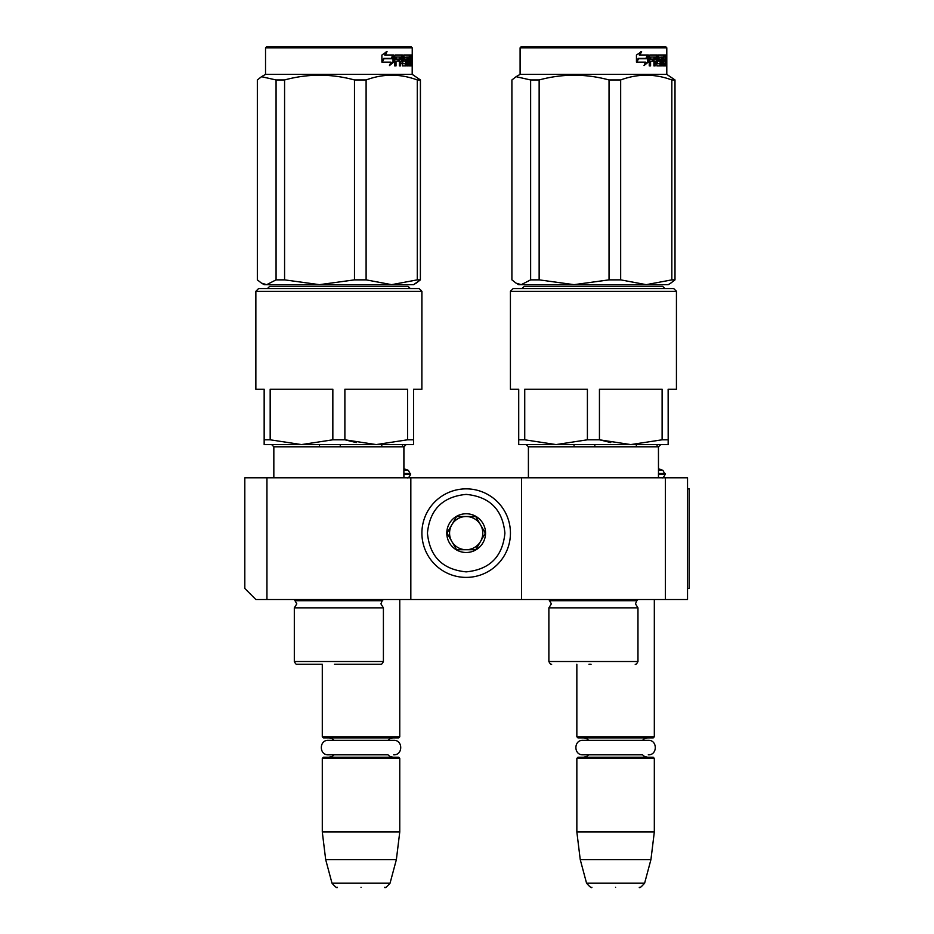 <?xml version="1.0" encoding="UTF-8"?>
<svg xmlns="http://www.w3.org/2000/svg" width="934" height="934" viewBox="0 0 934 934"><rect width="100%" height="100%" fill="white"/><g stroke="black" fill="none" stroke-linecap="round" stroke-linejoin="round"><path stroke-width="1.4" d="M266.949 599.535L255.881 599.535L244.813 588.467L244.813 477.788L266.949 477.788L266.949 599.535L521.511 599.535L521.511 477.788L687.529 477.788L687.529 599.535L521.511 599.535M266.949 477.788L521.511 477.788M665.393 477.788L665.393 599.535M410.832 599.535L410.832 477.788M403.885 468.728L408.368 470.351L410.551 474.472C409.197 477.204 408.088 478.313 407.236 477.788L407.516 477.788M665.113 474.472L658.447 474.472L658.493 477.788L658.447 446.802L658.493 468.74L662.93 470.351L665.113 474.472C663.759 477.204 662.65 478.313 661.797 477.788L662.066 477.788M322.288 664.284L297.129 664.284L322.288 664.284L322.288 736.774L399.764 736.774L399.764 599.535M322.288 736.774L323.397 737.883L398.655 737.883L399.764 736.774M322.288 758.361L323.397 757.252L398.655 757.252L399.764 758.361L322.288 758.361L322.288 831.961L399.764 831.961L399.764 758.361M396.366 859.63L390.05 883.202L332.002 883.202L325.686 859.63L396.366 859.63L399.764 831.961M361.026 887.3C330.484 887.3 330.484 887.3 361.026 887.3C391.568 887.3 391.568 887.3 361.026 887.3M576.85 664.284L576.85 736.774L654.325 736.774L654.325 599.535M576.85 736.774L577.959 737.883L653.216 737.883L654.325 736.774M576.85 758.361L577.959 757.252L653.216 757.252L654.325 758.361L576.85 758.361L576.85 831.961L654.325 831.961L654.325 758.361M650.928 859.63L644.612 883.202L586.564 883.202L580.247 859.63L650.928 859.63L654.325 831.961M615.588 887.3C585.046 887.3 585.046 887.3 615.588 887.3C646.13 887.3 646.13 887.3 615.588 887.3M662.93 470.351L658.447 470.351M657.116 446.802L657.116 444.584M636.346 446.802L636.346 444.584M594.818 446.802L594.818 444.584M574.048 446.802L574.048 444.584M408.368 470.351L403.885 470.351M402.554 446.802L402.554 444.584M381.796 446.802L381.796 444.584M340.256 446.802L340.256 444.584M319.498 446.802L319.498 444.584M510.443 533.127A44.272 44.272 0 0 0 466.171 488.856A44.272 44.272 0 0 0 421.899 533.127A44.272 44.272 0 0 0 466.171 577.399A44.272 44.272 0 0 0 510.443 533.127M504.909 533.127C502.609 509.602 489.696 496.69 466.171 494.39C442.646 496.69 429.733 509.602 427.433 533.127C429.733 556.652 442.634 569.565 466.171 571.865C489.696 569.577 502.609 556.664 504.909 533.127M485.54 533.127A19.369 19.369 0 0 0 466.171 513.758A19.369 19.369 0 0 0 446.802 533.127A19.369 19.369 0 0 0 466.171 552.496A19.369 19.369 0 0 0 485.54 533.127M485.341 533.127L475.756 516.525L456.586 516.525L447.001 533.127L456.586 549.729L475.756 549.729L485.341 533.127M451.787 541.428A16.602 16.602 0 0 1 451.787 524.826A16.602 16.602 0 0 0 466.171 549.729A16.602 16.602 0 0 0 480.543 524.826A16.602 16.602 0 0 0 451.787 524.826A16.602 16.602 0 0 1 466.171 516.525M480.543 524.826A16.602 16.602 0 0 1 466.171 549.729M393.121 757.252L389.653 756.271L387.984 754.824L328.348 754.824L334.068 754.824L332.352 756.306L328.931 757.252M328.348 754.824C318.996 755.267 318.996 739.868 328.348 740.323L393.704 740.323C403.056 739.868 403.056 755.267 393.704 754.824M647.682 757.252L644.343 756.353L642.545 754.824L582.909 754.824L588.63 754.824L586.867 756.33L583.493 757.252M582.909 754.824C573.558 755.267 573.558 739.868 582.909 740.323L648.266 740.323C657.618 739.868 657.618 755.267 648.266 754.824M332.843 439.797L301.507 444.584L270.171 439.797L270.171 389.244L332.843 389.244L332.843 439.797L344.879 439.797L356.228 442.576M419.109 288.536L258.625 288.536L255.858 291.303L421.876 291.303L421.876 389.244L421.923 291.303L419.109 288.536L421.923 291.303M255.858 291.303L255.858 389.244L264.159 389.244L264.159 444.584L376.215 444.584L344.879 439.797L344.879 389.244L407.551 389.244L407.551 439.797L376.215 444.584L413.622 444.584L413.622 439.797L407.551 439.797M270.171 439.797L264.159 439.797L264.159 442.879M338.867 664.284L380.652 664.284L338.867 664.284C375.024 664.284 375.024 664.284 338.867 664.284L334.5 664.284M297.082 664.284C296.405 664.728 295.483 663.805 294.315 661.517L383.407 661.517L383.407 607.847L294.315 607.847L296.802 603.866L294.315 599.535M267.474 288.536L269.692 286.318L408.088 286.318L410.306 288.536M413.575 442.879L413.575 389.244L421.876 389.244M376.215 444.584L406.103 444.584L376.215 444.584M411.077 46.7L412.186 47.809L265.536 47.809L266.645 46.7L411.135 46.7L412.244 47.809L412.244 74.37L265.536 74.37L261.52 76.693L276.067 79.962L276.067 279.861L284.578 279.861L319.463 284.66L354.476 279.861L366.105 279.861L391.638 284.66L266.727 284.66L276.067 279.861M276.067 79.962L284.578 79.962C307.881 73.634 331.185 73.634 354.476 79.962L366.105 79.962C383.162 73.634 400.219 73.634 417.276 79.962L420.393 79.962L420.393 279.861L413.622 284.66L391.638 284.66L417.276 279.861L420.393 279.861L415.992 283.259M420.393 279.861L420.44 79.962L412.186 74.37L412.244 47.809M261.742 283.259L264.159 284.66L266.727 284.66M261.52 76.693L257.34 79.962L257.34 279.861L261.52 283.142L266.68 284.66M284.578 79.962L284.578 279.861M354.476 79.962L354.476 279.861M366.105 79.962L366.105 279.861M417.276 79.962L417.276 279.861M393.844 62.029L389.466 65.567L390.937 62.134L382.286 62.134L383.967 58.76L392.35 58.76L393.844 55.001L393.844 62.029L393.016 62.029L393.016 57.102M389.863 64.644L393.016 62.029M386.314 51.51L384.715 55.001L385.415 55.001L387.05 51.51L381.889 55.059L381.889 62.134L383.781 58.375L381.889 60.838M383.781 58.375L392.187 58.375L393.541 55.001L385.415 55.001M391.381 58.375L392.712 55.001M409.057 61.142L409.057 59.099L410.131 59.099L410.131 61.142L408.45 61.142L409.115 61.142L409.209 63.851L408.45 63.851L410.668 63.851L410.738 55.001L411.707 55.001L411.801 55.853L410.738 55.853M404.55 61.142L403.5 60.29L403.897 55.001L410.365 55.001L410.365 57.044L408.45 57.044L409.209 57.044L409.115 59.099L408.45 59.099L409.057 59.099M403.897 61.142L405.554 61.142L405.181 59.099M401.935 63.524L405.554 63.851L405.554 61.142M402.951 63.851L401.83 63.524M402.787 63.524L402.787 55.853L401.83 55.853L401.83 57.067M401.83 61.142L401.83 59.099M399.367 65.905L400.511 65.905L400.511 61.142L399.577 61.142L399.367 65.905L399.367 57.044L395.362 57.044L396.226 57.044L396.016 59.099L395.152 59.099L398.9 59.099L398.9 61.142L395.152 61.142L396.016 61.142L396.016 65.905L394.697 65.905L394.697 55.853L395.257 55.001L402.367 55.001L402.787 55.853M398.456 61.142L398.456 59.099M399.577 61.142L401.935 61.142L402.367 65.905L406.197 65.905L405.998 65.041M403.616 59.099L406.197 59.099L406.535 65.041L405.508 65.041L405.508 63.851M404.469 58.76L404.469 57.383L403.5 57.383L404.609 57.044L403.616 57.044M404.469 57.383L407.026 57.044L407.026 65.905L407.761 65.905L407.761 57.044L407.026 57.044M409.968 63.851L410.902 65.905L408.718 65.905L408.45 57.044L407.761 57.044M411.065 65.041L410.738 61.142M411.544 65.905L411.065 61.142M410.902 65.905L410.446 65.041M411.801 65.905L411.52 61.481M411.544 58.935L411.801 61.481M411.649 60.208L410.738 60.208M411.801 58.935L411.801 55.853M412.127 56.379L412.057 57.768L412.092 56.379M410.855 55.853L410.948 55.001M406.535 65.041L406.197 65.905M409.652 57.044L409.652 55.001M399.752 57.044L400.686 57.044L399.752 57.044L399.577 59.099L400.511 59.099L400.686 57.044L401.76 57.044L401.935 59.099L399.577 59.099M411.065 57.044L411.544 59.099L410.738 57.044M409.29 57.044L409.29 55.001M402.519 55.853L402.916 55.001M401.41 55.001L401.83 55.853M394.697 65.905L395.152 61.142M397.989 61.142L397.989 59.099M395.152 59.099L395.362 57.044M405.508 65.041L405.181 65.905M409.968 65.041L409.816 65.905M411.976 57.348L411.976 55.398M412.034 57.348L412.011 55.398M255.904 389.244L264.159 389.244M413.622 442.879L413.622 444.584M413.622 389.244L413.622 439.797M403.943 468.74L403.943 446.802L273.837 446.802L271.631 444.584L264.205 444.584M420.44 79.962L412.244 74.37M587.404 439.797L556.069 444.584L524.733 439.797L524.733 389.244L587.404 389.244L587.404 439.797L599.441 439.797L610.789 442.576M673.671 288.536L513.186 288.536L510.419 291.303L676.438 291.303L676.438 389.244L676.485 291.303L673.671 288.536L676.485 291.303M510.419 291.303L510.419 389.244L518.72 389.244L518.72 444.584L526.192 444.584L518.767 444.584M524.733 439.797L518.72 439.797L518.72 442.879M588.957 664.284L591.07 664.284M551.644 664.284C550.967 664.728 550.044 663.805 548.877 661.517L637.969 661.517L637.969 607.847L548.877 607.847L551.364 603.866L548.877 599.535M522.036 288.536L524.254 286.318L662.65 286.318L664.868 288.536M518.72 444.584L668.137 444.584L668.184 439.797L662.113 439.797L630.777 444.584L599.441 439.797L599.441 389.244L662.113 389.244L662.113 439.797M676.438 389.244L668.137 389.244L668.184 444.584L660.665 444.584L658.447 446.802L528.399 446.802L526.192 444.584M665.638 46.7L666.748 47.809L520.098 47.809L521.207 46.7L665.697 46.7L666.794 47.809L666.794 74.37L520.098 74.37L516.082 76.693L530.629 79.962L530.629 279.861L539.14 279.861L574.025 284.66L609.038 279.861L620.666 279.861L646.2 284.66L521.277 284.66L530.629 279.861M668.184 284.66L670.81 283.142L668.184 284.66L646.2 284.66L671.838 279.861L674.955 279.861L670.542 283.259M530.629 79.962L539.14 79.962C562.443 73.634 585.735 73.634 609.038 79.962L620.666 79.962C637.724 73.634 654.781 73.634 671.838 79.962L674.955 79.962L675.002 279.861L670.6 283.259M675.002 279.861L675.002 79.962L666.748 74.37L666.794 47.809M516.304 283.259L518.72 284.66L521.277 284.66M516.082 76.693L511.902 79.962L511.902 279.861L516.082 283.142L521.242 284.66M539.14 79.962L539.14 279.861M609.038 79.962L609.038 279.861M620.666 79.962L620.666 279.861M671.838 79.962L671.838 279.861M648.406 62.029L644.028 65.567L645.499 62.134L636.836 62.134L638.529 58.76L646.912 58.76L648.406 55.001L648.406 62.029L647.577 62.029L647.577 57.102M644.425 64.644L647.577 62.029M640.876 51.51L639.276 55.001L639.977 55.001L641.611 51.51L636.451 55.059L636.451 62.134L638.342 58.375L636.451 60.838M638.342 58.375L646.748 58.375L648.103 55.001L639.977 55.001M645.943 58.375L647.274 55.001M663.619 61.142L663.619 59.099L664.693 59.099L664.693 61.142L663.012 61.142L663.677 61.142L663.77 63.851L663.012 63.851L665.23 63.851L665.3 55.001L666.257 55.001L666.362 55.853L665.3 55.853M659.1 61.142L658.05 60.29L658.458 55.001L664.926 55.001L664.926 57.044L663.012 57.044L663.77 57.044L663.677 59.099L663.012 59.099L663.619 59.099M658.458 61.142L660.116 61.142L660.116 63.851L656.38 63.524M656.497 63.524L657.349 63.524L657.349 55.853L656.38 55.853L656.38 57.067M656.38 61.142L656.38 59.099M653.928 65.905L655.061 65.905L655.061 61.142L654.139 61.142L653.928 65.905L653.928 57.044L649.924 57.044L650.788 57.044L650.578 59.099L649.714 59.099L653.461 59.099L653.461 61.142L649.714 61.142L650.578 61.142L650.578 65.905L649.247 65.905L649.247 55.853L649.819 55.001L656.929 55.001L657.349 55.853M653.018 61.142L653.018 59.099M654.139 61.142L656.497 61.142L656.929 65.905L660.758 65.905L660.56 65.041M658.178 59.099L660.758 59.099L661.097 65.041L660.069 65.041L660.069 63.851M660.069 61.142L659.743 59.099M659.019 58.76L659.019 57.383L658.05 57.383L659.171 57.044L658.178 57.044M659.019 57.383L661.587 57.044L661.587 65.905L662.323 65.905L662.323 57.044L661.587 57.044M664.529 63.851L665.463 65.905L663.28 65.905L663.012 57.044L662.323 57.044M665.627 65.041L665.3 61.142M666.105 65.905L665.627 61.142M665.463 65.905L665.008 65.041M666.362 65.905L666.07 61.481M666.105 58.935L666.362 61.481M666.211 60.208L665.3 60.208M666.362 58.935L666.362 55.853M666.689 56.379L666.607 57.768L666.654 56.379M665.405 55.853L665.51 55.001M661.097 65.041L660.758 65.905M664.214 57.044L664.214 55.001M654.314 57.044L655.248 57.044L654.314 57.044L654.139 59.099L655.061 59.099L655.248 57.044L656.322 57.044L656.497 59.099L654.139 59.099M665.627 57.044L666.105 59.099L665.3 57.044M663.852 57.044L663.852 55.001M657.081 55.853L657.478 55.001M655.972 55.001L656.38 55.853M649.247 65.905L649.714 61.142M652.551 61.142L652.551 59.099M649.714 59.099L649.924 57.044M660.069 65.041L659.743 65.905M664.529 65.041L664.366 65.905M666.537 57.348L666.537 55.398M666.596 57.348L666.572 55.398M510.466 389.244L518.72 389.244M668.184 389.244L668.184 439.797M675.002 79.962L666.794 74.37M687.529 488.856L689.187 488.856L689.187 588.467L687.529 588.467M665.113 473.48L658.447 473.48M410.551 474.472L403.885 474.472M410.551 473.48L403.885 473.48M383.407 607.847L380.92 603.866L382.216 600.725L295.506 600.725M406.535 59.951L405.508 59.951M637.969 607.847L635.482 603.866L636.778 600.725L550.068 600.725M661.097 59.951L660.069 59.951M387.984 740.323L389.782 738.782L393.121 737.883M334.068 740.323L332.306 738.806L328.931 737.883M325.686 859.63L322.288 831.961M332.002 883.202C335.434 887.066 337.209 888.432 337.349 887.3M390.05 883.202C386.618 887.066 384.843 888.432 384.703 887.3M642.545 740.323L644.343 738.782L647.682 737.883M588.63 740.323L586.821 738.782L583.493 737.883M580.247 859.63L576.85 831.961M586.564 883.202C589.984 887.066 591.771 888.432 591.911 887.3M644.612 883.202C641.179 887.066 639.405 888.432 639.265 887.3M383.407 661.517C382.251 663.805 381.329 664.728 380.652 664.284M294.315 661.517L294.315 607.847M382.216 600.725L383.407 599.535M408.041 286.318L410.248 288.536M403.885 477.788L403.885 446.802L406.103 444.584M273.837 477.788L273.837 446.802M413.575 284.66L416.202 283.142M265.536 47.809L265.536 74.37M403.943 446.802L406.15 444.584M403.943 477.788L403.943 474.472M637.969 661.517C636.801 663.805 635.879 664.728 635.202 664.284M548.877 661.517L548.877 607.847M636.778 600.725L637.969 599.535M662.603 286.318L664.81 288.536M528.399 477.788L528.399 446.802M520.098 47.809L520.098 74.37M658.493 446.802L660.712 444.584"/></g></svg>
